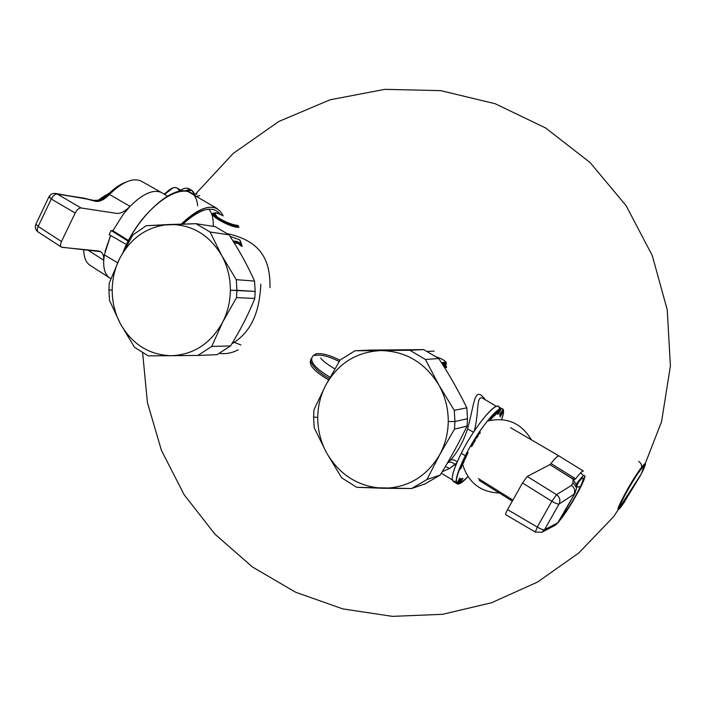 <?xml version="1.0" encoding="UTF-8"?>
<svg xmlns="http://www.w3.org/2000/svg" width="706" height="706" viewBox="0 0 706 706"><rect width="100%" height="100%" fill="white"/><g stroke="black" fill="none" stroke-linecap="round" stroke-linejoin="round"><path stroke-width="1.06" d="M238.143 349.858C231.753 353.115 225.576 354.288 219.61 353.379C225.576 354.288 231.753 353.115 238.143 349.858M232.936 343.31L234.198 342.322C253.675 329.57 259.729 307.684 260.814 284.2C259.729 307.684 253.675 329.57 234.198 342.322L232.733 342.357L234.198 342.322L240.931 345.013L234.198 342.322M269.983 287.669C270.407 262.385 262.888 241.452 227.614 233.721C262.888 241.452 270.407 262.385 269.983 287.669M455.061 464.477L455.873 464.98L455.061 464.477L456.703 462.986L449.545 468.493L455.061 464.477C452.546 462.201 450.234 461.583 448.107 462.607C450.234 461.583 452.546 462.201 455.061 464.477M442.265 471.705L449.545 468.493L445.345 466.516L449.545 468.493L442.265 471.705M447.03 463.639L450.419 460.171C457.726 452.008 463.427 441.612 467.522 428.974C474.785 403.488 473.938 384.47 485.393 399.825C473.938 384.47 474.785 403.488 467.522 428.974L473.532 432.169L467.522 428.974C463.427 441.612 457.726 452.008 450.419 460.171L447.03 463.639M496.53 406.418L482.754 398.255C475.941 394.963 479.339 412.189 474.264 431.066C479.339 412.189 475.941 394.972 482.745 398.263M457.161 461.909C454.567 459.809 452.317 459.227 450.419 460.171C452.317 459.227 454.567 459.809 457.161 461.909M442.583 359.38L442.547 359.354C445.089 361.004 446.051 361.984 445.389 362.284L445.927 363.705L446.068 362.655C446.924 362.84 445.751 361.737 442.547 359.354L436.785 357.033L442.521 359.345C445.089 361.004 446.051 361.984 445.389 362.284L442.344 362.531L445.751 365.487L442.168 363.819L445.813 365.54M446.166 363.122L446.289 364.305L445.777 362.902L442.812 363.14L445.777 362.902L445.389 362.284L442.344 362.531L442.715 363.06M445.636 365.646L445.892 366.132L445.636 365.646M445.751 365.487L445.954 367.544L443.783 366.388M442.6 364.508L445.698 366.043L446.024 367.129L445.892 366.079L442.6 364.508M237.031 241.443L232.918 240.878L237.031 241.443L238.637 242.299L238.178 242.529L233.289 241.47L237.384 242.026L237.031 241.443L238.637 242.299L238.178 242.529L237.031 241.443M230.015 236.342L239.563 239.749L230.015 236.333L239.563 239.749L241.293 244.25L238.637 242.299L241.602 244.788L238.178 242.529L238.125 243.111L237.331 242.767L237.384 242.026L237.331 242.767L233.801 242.299L237.331 242.767L237.666 243.341L234.163 242.864M240.014 240.243L241.664 244.761L241.267 245.706L237.666 243.332L240.508 245.061L240.543 244.426L238.178 242.529M242.255 246.2L241.293 244.25L241.549 246.226L240.031 245.273L241.849 245.785L242.132 246.306L241.549 246.226M240.622 241.558L241.69 244.894M214.792 212.894C209.453 214.959 231.692 226.326 238.443 226.096C231.674 226.326 209.408 214.915 214.809 212.885C216.071 213.344 213.874 211.218 221.402 214.942C214.386 211.729 213.256 212.63 218.004 217.642C225.532 222.178 232.212 224.799 238.046 225.505C232.009 224.764 225.24 222.072 217.722 217.413C213.203 212.391 214.659 211.703 222.099 215.33M214.606 212.974L214.421 213.044C208.191 215.568 231.621 227.173 238.504 226.476M239.034 227.261C230.562 228.162 204.766 213.159 214.598 212.974M240.543 244.426L241.32 244.753L241.267 245.706M444.48 364.455L446.289 364.305L445.927 363.705L443.756 363.89L446.21 363.308M446.086 366.061L446.333 367.685L443.35 365.699L445.83 367.023M446.086 365.929L446.571 367.252L446.024 367.129L446.333 367.685L446.024 367.129M209.25 209.753C212.232 213.477 213.556 219.01 213.203 226.352M179.165 191.185C178.309 188.017 176.244 186.913 172.979 187.867L164.56 194.415C169.519 188.776 173.65 186.622 176.968 187.964L180.692 190.143M171.779 188.352L164.066 194.115L172.026 188.237M199.719 195.677L196.233 196.339L199.719 195.677M193.444 194.706L196.93 194.053L193.444 194.706M191.688 190.355L194.424 194.371C193.117 189.773 189.896 188.67 184.769 191.052L191.688 190.355L188.926 188.74C186.349 187.478 182.995 188.37 178.856 191.405C183.992 187.699 187.814 187.196 190.32 189.879M100.12 200.089L100.94 199.216L101.505 199.551L100.94 199.216L103.588 196.762L109.862 192.712L100.12 200.089M98.355 200.53L105.988 194.962L98.355 200.53M105.856 195.024L97.534 200.645L105.856 195.024M110.886 278.676L110.692 278.561C105.6 275.817 103.279 269.71 103.729 260.249L104.373 254.884L117.62 262.764L104.373 254.884L110.586 235.433L105.017 251.627M110.392 278.402C105.503 275.552 103.288 269.507 103.729 260.249L104.373 254.884M49.958 196.718L48.952 196.789L51.273 199.013L38.177 226.432C36.933 229.203 36.959 231.083 38.274 232.071C36.959 231.083 36.933 229.203 38.177 226.432L61.457 241.531C60.204 244.505 60.213 246.385 61.475 247.162L100.473 251.618C102.891 253.101 103.976 255.978 103.738 260.249L87.544 249.889L103.738 260.249C103.967 254.663 102.149 251.565 98.275 250.957L62.119 247.347C60.231 246.871 60.01 244.929 61.457 241.531L75.189 213.027L51.273 199.013C53.029 195.677 55.015 194.018 57.23 194.044L85.673 198.73L95.778 201.36C99.917 201.854 104.488 199.551 109.465 194.459C122.217 181.945 132.754 177.471 141.085 181.045C132.754 177.471 122.217 181.945 109.465 194.459L130.054 206.346C125.05 211.429 120.558 213.768 116.578 213.371L81.093 207.979C78.966 207.97 76.998 209.647 75.189 213.027L51.273 199.013L38.177 226.432L61.457 241.531L75.189 213.027C76.998 209.647 78.966 207.97 81.093 207.979L57.23 194.044L81.093 207.979L116.578 213.371C120.558 213.768 125.05 211.429 130.054 206.346L123.197 214.377L130.054 206.346C143.027 193.47 153.59 188.917 161.727 192.676L167.375 196.144M112.854 230.73L123.197 214.377L112.854 230.73L128.545 240.552L112.854 230.73L111.124 230.509L128.201 241.196L111.124 230.509L112.854 230.73M109.139 234.595L111.124 230.509L109.139 234.595L126.471 244.585L109.139 234.595M141.085 181.045L161.427 192.517C153.273 189.049 142.815 193.656 130.054 206.346L109.465 194.459C104.488 199.551 99.917 201.854 95.778 201.36L95.089 200.954C99.484 201.598 104.259 199.419 109.395 194.415L105.115 197.053L109.395 194.415C104.259 199.419 99.484 201.598 95.089 200.954L92.68 200.125L95.089 200.954L93.677 200.407L99.855 200.177C100.879 200.089 102.617 199.057 105.097 197.08M90.747 265.747C86.15 263.091 83.802 257.672 83.714 249.5C83.802 257.672 86.15 263.091 90.747 265.747L109.245 277.661M108.115 194.424C114.151 188.361 119.994 184.301 125.624 182.263C119.994 184.301 114.151 188.361 108.115 194.424M83.732 250.921L83.573 249.492L83.732 250.921M92.68 200.125L55.589 193.453C52.606 193.135 50.4 194.247 48.952 196.789L51.273 199.013C53.029 195.677 55.015 194.018 57.23 194.044L84.085 198.157L93.554 200.53M38.177 226.432L35.909 224.129L38.177 226.432M201.748 210.97L204.069 210.141C197.601 212.197 190.558 216.821 182.951 224.023C200.539 208.296 212.991 205.084 220.316 214.368M197.636 205.808C195.121 171.92 144.077 200.619 123.374 251.292C138.791 213.883 175.009 182.792 189.702 192.517L217.13 208.57C208.314 204.555 196.374 209.717 181.327 224.076C202.472 204.819 216.424 202.119 223.202 215.965M576.343 487.475L573.025 482.586L571.481 485.393L556.54 494.677C559.84 497.209 560.688 500.316 559.073 504.013L573.907 494.324C575.452 490.785 574.649 487.811 571.481 485.393C574.649 487.811 575.452 490.785 573.907 494.324L559.073 504.013L544.538 529.694L557.714 522.872L574.993 493.282L576.352 488.702L576.343 487.467L573.025 482.586L573.025 478.968L574.075 477.812L550.962 463.507L549.895 464.619L527.267 476.462L556.54 494.677L551.845 501.278L522.493 482.966L527.267 476.462L556.54 494.677L551.845 501.278C555.472 503.369 557.89 504.278 559.073 504.013L544.538 529.694L557.714 522.872L575.011 493.256L558.675 522.043L555.11 525.343L541.829 532.271L544.538 529.694C543.32 530.029 540.902 529.147 537.284 527.055L535.289 532.042L541.829 532.271L544.538 529.694C543.32 530.029 540.902 529.147 537.284 527.055L551.845 501.278C555.472 503.369 557.89 504.278 559.073 504.013C560.688 500.316 559.84 497.209 556.54 494.677L571.481 485.393L573.025 482.586L573.025 478.968L574.075 477.812L550.962 463.507C555.137 458.176 557.837 455.67 559.073 455.997L510.562 427.677M512.918 500.077L478.439 478.589L512.918 500.077M583.394 471.061C582.309 470.805 579.705 473.426 575.575 478.924L574.075 477.812L575.575 478.924C579.705 473.426 582.309 470.805 583.394 471.061L559.081 456.005C557.864 455.652 555.154 458.15 550.962 463.507L549.895 464.619L527.267 476.462L522.493 482.966L507.57 509.635L537.284 527.055L551.845 501.278L522.493 482.966L507.57 509.635C505.875 512.768 505.258 514.445 505.717 514.665L535.289 532.042L541.829 532.271M573.881 479.683L575.575 478.924L573.881 479.683L549.895 464.619L573.025 478.968L576.325 484.925L576.581 483.901L576.352 484.634M585.027 476.365L584.674 477.15C583.588 483.884 567.192 512.159 559.417 520.746C567.192 512.159 583.588 483.884 584.674 477.15C585.212 473.567 582.635 475.597 576.943 483.222C582.635 475.597 585.212 473.567 584.674 477.15L585.027 476.365C583.606 484.007 567.456 511.744 559.249 521.037C562.355 517.498 566.671 511.268 572.195 502.345M581.232 479.092L576.493 484.554C583.986 474.962 585.265 475.729 580.306 486.858C585.265 475.729 583.986 474.962 576.484 484.554L576.943 483.222L576.405 484.404M580.306 486.858C574.102 499.239 567.615 509.697 560.838 518.239C567.615 509.697 574.102 499.239 580.306 486.858L576.449 486.858L578.505 482.004L576.343 487.078L580.306 486.858M557.714 522.872L555.11 525.343M535.289 532.042L537.284 527.055L507.57 509.635C505.893 512.732 505.275 514.409 505.699 514.665M576.484 484.554L576.581 483.901M457.003 483.716L453.464 481.536C450.499 479.277 453.102 469.861 461.256 453.278C473.435 428.913 493.829 403.258 498.109 406.453L502.081 408.809C497.871 405.659 477.521 431.375 465.307 455.741L461.256 453.278C475.835 424.006 500.077 396.481 499.336 409.268M456.173 481.104C449.643 483.151 451.337 473.876 461.256 453.278L465.307 455.741C452.572 483.539 453.446 490.502 467.946 476.638C462.898 482.163 459.385 484.607 457.4 483.963C454.487 481.73 457.126 472.323 465.307 455.741C483.425 419.479 511.144 392.845 501.666 419.558C503.652 413.328 503.793 409.736 502.081 408.809M465.607 455.555L468.104 452.528L466.498 455.855L465.298 456.729L465.607 455.555L468.104 452.528L466.498 455.855L465.298 456.729L465.607 455.555L468.104 452.528L466.498 455.855L465.298 456.729L465.607 455.555M472.376 445.133L471.432 444.921L471.776 444.33L472.72 444.542L473.752 443.006L471.573 446.721L472.376 445.133L471.432 444.921L471.776 444.33L472.72 444.542L473.752 443.006L471.573 446.721L472.376 445.133L471.432 444.921L471.776 444.33L472.72 444.542L473.752 443.006L472.376 445.133M478.562 433.758L477.944 436.308L478.783 433.14L479.974 431.807L480.142 433.034L479.771 433.581L479.612 432.39L478.8 433.36L479.612 432.39L479.771 433.581L479.974 431.807L478.783 433.14L477.944 436.308L479.047 432.99L479.612 432.39L479.771 433.581L480.142 433.034L479.974 431.807L478.783 433.14L477.944 436.308L478.562 433.758M474.229 442.23L473.417 441.577L473.779 440.985L474.582 441.647L474.229 442.23L473.417 441.577L473.779 440.985L474.582 441.647L474.229 442.23L473.417 441.577L473.779 440.985L474.582 441.647L474.229 442.23M475.05 440.862L474.503 439.776L477.027 437.491L476.921 435.964L477.45 437.058L474.944 439.37L475.412 440.297L475.05 440.862L474.503 439.776L477.027 437.491L476.921 435.964L477.45 437.058L474.944 439.37L475.412 440.297L475.05 440.862L474.503 439.776L477.027 437.491L476.921 435.964L477.45 437.058L474.944 439.37L475.05 440.862M494.429 413.778L495.162 413.469L495.038 412.904L493.794 414.413L493.273 415.578L493.953 415.622L492.664 417.502L494.112 415.64L494.359 414.784L493.662 414.96L494.429 413.778M491.252 416.999L493.282 414.572L491.72 418.455L489.893 420.397L492.25 416.708L492.779 415.384L491.455 416.505L493.282 414.572L491.72 418.455L489.893 420.397L492.779 415.384L491.252 416.999L493.282 414.572L491.72 418.455L489.893 420.397L492.779 415.384L491.252 416.999M496.45 411.845L497.421 410.998L497.174 412.075L494.65 415.763L496.106 412.339L497.421 410.998L497.174 412.075L494.65 415.763L496.106 412.339L497.421 410.998L497.174 412.075L494.65 415.763L496.45 411.845M500.333 409.957L499.698 410.151L500.66 409.374L500.448 410.389L497.862 414.016L500.236 410.513L500.333 409.957L499.407 410.645L499.698 410.151L500.422 409.409L500.616 410.001L498.101 413.972L498.154 412.904L498.189 413.425L498.771 413.063L500.351 410.221L499.407 410.645L500.422 409.409L500.616 410.001L498.286 413.857L497.783 413.937L498.154 412.904L498.189 413.425L498.771 413.063L500.333 409.957M462.245 479.03L459.862 483.125L461.839 478.827L462.995 478.341L459.862 483.125L461.839 478.827L462.995 478.341L459.862 483.125L461.839 478.827L462.995 478.341L462.245 479.03M457.726 482.277L460.286 478.65L457.25 482.886L459.8 478.024L457.25 482.886L460.286 478.65L457.559 482.242L459.8 478.024L457.25 482.886L460.286 478.65L457.726 482.277M461.645 478.827L458.9 483.398L461.645 478.827M461.256 478.924L458.565 483.478L460.197 479.356L457.717 483.319L460.418 478.747L458.838 482.78L461.256 478.924L458.565 483.478L460.197 479.356L457.841 483.345L460.418 478.747L458.838 482.78L461.256 478.924L458.565 483.478L460.197 479.356L457.841 483.345L460.418 478.747L458.838 482.78L461.256 478.924M461.547 467.593L458.979 470.417L462.236 465.325L460.171 467.319L462.739 464.504L459.535 469.534L461.547 467.593L458.979 470.417L462.236 465.325L460.171 467.319L462.739 464.504L459.535 469.534L461.547 467.593L458.979 470.417L462.236 465.325L460.171 467.319L462.739 464.504L459.535 469.534L461.547 467.593M460.965 465.836L461.989 463.065L464.345 460.78L463.012 463.842L463.824 461.583L461.909 464.716L462.871 462.509L462.068 463.286L460.665 466.128L461.989 463.065L464.345 460.78L463.012 463.842L463.824 461.583L461.909 464.716L462.871 462.509L462.068 463.286L460.665 466.128L461.989 463.065L464.345 460.78L463.012 463.842L463.824 461.583L461.909 464.716L462.871 462.509L462.068 463.286L460.965 465.836M464.839 458.212L466.26 456.72L463.904 460.647L464.839 458.212L464.16 458.441L466.26 456.72L464.169 460.48L464.839 458.212L464.16 458.441L466.26 456.72L464.169 460.48L464.839 458.212M499.954 415.225L499.557 414.404L502.504 410.292L499.954 415.225L499.557 414.404L502.504 410.292L499.954 415.225L499.557 414.404L502.504 410.292L499.954 415.225M500.007 415.675L502.778 411.166L500.007 415.675M500.069 417.043L502.469 412.542L500.069 417.043L502.469 412.542L500.069 415.878L502.884 412.039M500.069 416.108L502.884 411.695L500.069 416.108M499.124 410.318L498.127 410.83L498.427 410.248L499.619 409.63L497.05 414.281L499.124 410.318L498.127 410.83L498.427 410.248L499.619 409.63L497.05 414.281L499.124 410.318L498.127 410.83L498.427 410.248L499.619 409.63L497.05 414.281L499.124 410.318M411.633 488.534L356.706 487.299L341.66 477.812L326.71 453.049L314.232 427.889L313.579 417.052L314.232 427.889L326.71 453.049C320.7 441.947 317.718 430.069 317.753 417.422L313.579 417.052L313.985 409.692L325.801 385.088C320.586 395.131 317.903 405.906 317.753 417.422C317.718 430.069 320.7 441.947 326.71 453.049C339.648 475.014 358.383 486.761 382.908 488.27L356.706 487.299L341.66 477.812L326.71 453.049C339.648 475.014 358.383 486.761 382.908 488.27L411.633 488.534L426.936 479.55L440.262 475.023C450.569 458.07 459.509 441.753 467.072 426.08L454.496 429.124L439.697 454.708L426.936 479.55L440.262 475.023L425.365 483.751L411.633 488.534L426.936 479.55L439.697 454.708C426.521 476.788 407.591 487.978 382.908 488.27C407.591 487.978 426.521 476.788 439.697 454.708C445.212 444.489 448.063 433.431 448.248 421.544C448.292 408.483 445.151 396.278 438.814 384.946C425.065 362.655 405.835 351.2 381.116 350.573C356.601 351.756 338.156 363.263 325.801 385.088L340.089 360.078L354.906 350.776L409.859 350.264L425.409 359.469L438.814 384.946L454.258 410.318L466.851 407.847L467.513 418.702L467.072 426.08L454.496 429.124L454.938 421.517L448.248 421.544C448.063 433.431 445.212 444.489 439.697 454.708L454.496 429.124L454.938 421.517L454.258 410.318L466.851 407.847C458.432 390.753 449.087 374.321 438.788 358.533L425.409 359.469L438.814 384.946C425.065 362.655 405.835 351.2 381.116 350.573L423.662 349.602L370.156 350.105L354.906 350.776L381.116 350.573C356.601 351.756 338.156 363.263 325.801 385.088L340.089 360.078L354.906 350.776L423.662 349.602L438.788 358.533L425.409 359.469L409.859 350.264L423.662 349.602L438.788 358.533C449.087 374.321 458.432 390.753 466.851 407.847L467.513 418.702L454.938 421.517L448.248 421.544C448.292 408.483 445.151 396.278 438.814 384.946L454.258 410.318L454.938 421.517L467.513 418.702L467.072 426.08C459.509 441.753 450.569 458.07 440.262 475.023L425.365 483.751L411.633 488.534M313.985 409.692L325.801 385.088C320.586 395.131 317.903 405.906 317.753 417.422L313.579 417.052L313.985 409.692M197.883 355.445L148.136 355.868L134.475 347.255L120.391 323.763L109.518 300.412L108.9 290.095L109.518 300.412L120.391 323.763C114.919 313.34 112.192 302.097 112.201 290.025L108.9 290.095L109.262 283.062L119.438 258.961C114.725 268.677 112.316 279.038 112.201 290.025C112.192 302.097 114.919 313.34 120.391 323.763C132.163 344.343 149.16 354.994 171.381 355.709L148.136 355.868L134.475 347.255L120.391 323.763C132.163 344.343 149.16 354.994 171.381 355.709L197.883 355.445L211.721 346.434L230.562 345.914C240.525 329.834 248.6 314.02 254.795 298.462L236.545 297.588L222.699 322.077L211.721 346.434L230.562 345.914L217.06 354.668L197.883 355.445L211.721 346.434L222.699 322.077C210.829 343.495 193.726 354.712 171.381 355.709C193.726 354.712 210.829 343.495 222.699 322.077C227.676 312.176 230.227 301.559 230.368 290.237C230.385 277.785 227.526 266.25 221.772 255.634C209.294 234.78 191.873 224.402 169.493 224.49C147.289 226.299 130.601 237.79 119.438 258.961L132.834 234.992L146.248 225.708L196.012 223.696L210.106 232.036L221.772 255.634L236.298 279.682L254.557 281.076L255.175 291.41L254.795 298.462L236.545 297.588L236.934 290.325L230.368 290.237C230.227 301.559 227.676 312.176 222.699 322.077L236.545 297.588L236.934 290.325L236.298 279.682L254.557 281.076C247.532 265.385 239.016 249.95 229.009 234.78L210.106 232.036L221.772 255.634C209.294 234.78 191.873 224.402 169.493 224.49L196.012 223.696L215.259 226.67L229.009 234.78L210.106 232.036L196.012 223.696L215.259 226.67L229.009 234.78C239.016 249.95 247.532 265.385 254.557 281.076L255.175 291.41L230.368 290.237C230.385 277.785 227.526 266.25 221.772 255.634L236.298 279.682L236.934 290.325L255.175 291.41L254.795 298.462C248.6 314.02 240.525 329.834 230.562 345.914L217.06 354.668L197.883 355.445M146.248 225.708L169.493 224.49C147.289 226.299 130.601 237.79 119.438 258.961L132.834 234.992L146.248 225.708M109.262 283.062L119.438 258.961C114.725 268.677 112.316 279.038 112.201 290.025L108.9 290.095L109.262 283.062M623.795 502.813L622.454 504.816C608.916 523.455 628.834 483.981 641.392 467.504C641.983 465.21 641.101 463.162 638.736 461.371C641.101 463.162 641.983 465.21 641.392 467.504L640.51 469.896C632.911 479.789 617.918 506.802 620.044 506.705L623.795 502.813L622.454 504.816C608.916 523.455 628.834 483.981 641.392 467.504L640.51 469.896C629.452 484.413 611.89 519.201 623.795 502.813L640.024 476.268C645.31 465.819 645.469 463.692 640.51 469.896L643.978 466.269L642.945 465.978M642.407 471.679C646.828 462.43 646.484 461.036 641.392 467.504C646.484 461.036 646.828 462.43 642.407 471.679L639.574 477.132M624.404 502.098L622.41 504.887M452.334 479.93L441.374 473.188M483.319 398.59L482.754 398.255M334.803 368.903C326.296 363.643 321.609 359.998 320.736 357.96L321.124 358.71M339.992 360.236C329.843 355.092 321.874 352.956 316.094 353.821C311.673 355.789 304.507 362.028 330.064 377.207M311.981 357.977C307.339 360.969 316.473 371.621 329.323 378.548M339.189 361.551C329.049 356.274 320.93 354.253 314.823 355.497M311.734 358.445C308.893 362.037 308.354 367.861 328.564 379.943M442.547 359.354L436.705 356.98M239.899 240.022L241.629 244.638M241.937 245.812L241.726 244.991M434.181 351.103L427.589 351.447M38.274 232.071L61.484 247.153M48.899 196.912L35.909 224.129M35.847 224.261C34.718 227.314 35.459 229.882 38.089 231.947M479.197 480.442L512.335 501.119M580.579 472.976L583.633 475.615M555.401 525.185L558.684 522.034M576.317 484.025L576.343 487.467M531.45 439.873C521.204 422.876 506.476 416.619 487.281 421.103C506.476 416.619 521.204 422.876 531.45 439.873M462.192 462.156L462.298 462.765L462.192 462.156M462.351 463.012L462.439 463.489L462.351 463.012M462.501 463.763L462.677 464.566L462.501 463.763M462.695 464.619C468.749 483.548 481.721 493.017 501.613 493.035C481.721 493.017 468.749 483.548 462.695 464.619M142.656 353L147.43 402.588L161.436 450.41L184.178 494.774L214.88 534.107L252.474 566.997L295.637 592.237L342.851 608.907L392.439 616.364L442.609 614.308L491.561 602.747L537.487 582.088L578.717 553.027L613.699 516.615L641.136 474.158L661.557 421.676L670.4 366.026L667.241 309.766L652.238 255.475L626.081 205.623L590.004 162.486L545.685 128.007L495.153 103.711L440.72 90.642L384.858 89.344L330.064 99.802L278.764 121.503L233.227 153.431L195.421 194.141"/></g></svg>
